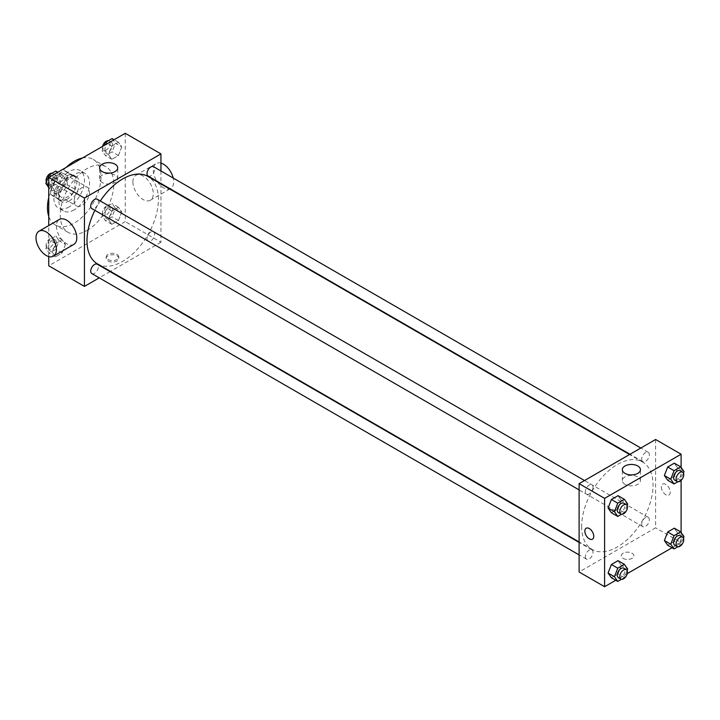 <?xml version="1.0" encoding="UTF-8"?>
<svg xmlns="http://www.w3.org/2000/svg" width="720" height="720" viewBox="0 0 720 720"><rect width="100%" height="100%" fill="white"/><g stroke="black" fill="none" stroke-linecap="round" stroke-linejoin="round"><path stroke-width="0.54" stroke-dasharray="3.6 2.7" d="M74.25 201.015A10.818 6.246 120 0 0 76.491 205.965A10.818 6.246 120 0 0 87.309 199.719A10.818 6.246 120 0 0 87.309 187.227A10.818 6.246 120 0 0 78.966 190.125A10.818 6.246 120 0 0 74.25 201.015M51.3 187.767A10.818 6.246 120 0 0 53.541 192.717A10.818 6.246 120 0 0 64.359 186.471A10.818 6.246 120 0 0 64.359 173.979A10.818 6.246 120 0 0 56.025 176.877A10.818 6.246 120 0 0 51.3 187.767M53.586 176.877L64.314 170.676A13.959 8.064 120 0 1 65.925 171.252A13.959 8.064 120 0 1 67.239 172.368L67.239 184.761A13.959 8.064 120 0 1 64.314 189.819L53.586 196.011A13.959 8.064 120 0 1 51.966 195.435A13.959 8.064 120 0 1 50.661 194.328L50.661 181.935A13.959 8.064 120 0 1 53.586 176.877L61.227 181.296L71.964 175.095L64.314 170.676M64.314 189.819L71.964 194.238L61.227 200.43L53.586 196.011M50.661 194.328L58.311 198.747L58.311 186.354L50.661 181.935M58.311 198.747A13.959 8.064 120 0 0 59.616 199.854A13.959 8.064 120 0 0 61.227 200.43M71.964 194.238A13.959 8.064 120 0 0 74.88 189.18L67.239 184.761M71.964 175.095A13.959 8.064 120 0 1 73.575 175.671A13.959 8.064 120 0 1 74.88 176.778L74.88 189.18M61.227 181.296A13.959 8.064 120 0 0 58.311 186.354M66.6 199.539A14.427 8.325 -60 0 1 59.382 200.25A14.427 8.325 -60 0 1 59.382 183.6A14.427 8.325 -60 0 1 73.809 175.275A14.427 8.325 -60 0 1 76.023 186.831A14.427 8.325 -60 0 1 66.6 199.539M69.147 201.015A14.427 8.325 120 0 0 78.57 188.298A14.427 8.325 120 0 0 76.356 176.742A14.427 8.325 120 0 0 65.241 180.612A14.427 8.325 120 0 0 58.95 195.12A14.427 8.325 120 0 0 61.938 201.726A14.427 8.325 120 0 0 69.147 201.015M74.88 176.778L67.239 172.368M69.147 206.901A21.636 12.492 -60 0 1 58.329 207.972A21.636 12.492 -60 0 1 58.329 182.988A21.636 12.492 -60 0 1 79.965 170.496A21.636 12.492 -60 0 1 83.286 187.839A21.636 12.492 -60 0 1 69.147 206.901M74.25 209.844A21.636 12.492 -60 0 1 63.432 210.915A21.636 12.492 -60 0 1 63.432 185.931A21.636 12.492 -60 0 1 85.068 173.439A21.636 12.492 -60 0 1 88.38 190.782A21.636 12.492 -60 0 1 74.25 209.844M82.413 158.022A37.863 21.861 -60 0 1 93.177 159.39A37.863 21.861 -60 0 1 98.982 189.729A37.863 21.861 -60 0 1 74.25 223.092A37.863 21.861 -60 0 1 55.314 224.973A37.863 21.861 -60 0 1 48.753 216.324M48.753 197.478A37.863 21.861 -60 0 1 66.087 167.445M86.994 230.454A37.863 21.861 120 0 0 111.735 197.091A37.863 21.861 120 0 0 105.93 166.752A37.863 21.861 120 0 0 76.752 176.895A37.863 21.861 120 0 0 60.219 215.001A37.863 21.861 120 0 0 68.067 232.326A37.863 21.861 120 0 0 86.994 230.454M121.77 211.968L118.458 220.509L111.834 224.325L108.522 219.618L111.834 211.077L118.458 207.252L121.77 211.968L118.458 220.509L111.834 224.325L108.522 219.618L111.834 211.077L118.458 207.252L121.77 211.968L115.398 208.287L112.086 216.828L105.462 220.653L102.15 215.937L105.462 207.396L112.086 203.571L115.398 208.287M121.77 146.961L118.458 155.493L111.834 159.318L108.522 154.611L111.834 146.07L118.458 142.245L121.77 146.961L118.458 155.493L111.834 159.318L108.522 154.611L111.834 146.07L118.458 142.245L121.77 146.961L115.398 143.28L112.086 151.812L105.462 155.637L102.15 150.93L104.292 145.386M125.244 133.29L125.244 221.625L48.753 265.788M48.753 256.581L48.753 225.576M65.475 244.476L62.154 253.008L55.53 256.833L52.218 252.117L55.53 243.585L62.154 239.76L65.475 244.476L62.154 253.008L55.53 256.833L52.218 252.117L55.53 243.585L62.154 239.76L65.475 244.476L59.094 240.795L55.782 249.327L49.158 253.152L45.846 248.445L49.158 239.904L55.782 236.079L59.094 240.795M65.475 179.46L62.154 188.001L55.53 191.826L52.218 187.11L55.53 178.578L62.154 174.753L65.475 179.46L62.154 188.001L55.53 191.826L52.218 187.11L55.53 178.578L62.154 174.753L65.475 179.46L59.094 175.779L55.782 184.32L49.158 188.145L48.753 187.56M160.938 183.942L160.938 242.235L125.244 221.625M160.938 242.235L110.457 271.377M110.052 271.611L99.234 277.857M108.036 261A6.309 3.645 0 0 0 114.912 261.792A6.309 3.645 0 0 0 118.8 258.426A6.309 3.645 0 0 0 112.491 254.781A6.309 3.645 0 0 0 106.182 258.426A6.309 3.645 0 0 0 108.036 261M97.452 263.871A50.481 29.151 120 0 0 147.933 234.72A50.481 29.151 120 0 0 147.933 176.427M100.305 200.979A50.481 29.151 120 0 0 94.896 210.348M160.938 170.973L160.938 183.465M148.14 176.076A5.409 3.123 120 0 0 153.549 172.953A5.409 3.123 120 0 0 153.549 166.707M147.015 238.608A5.409 3.123 120 0 0 148.14 241.083A5.409 3.123 120 0 0 153.549 237.96A5.409 3.123 120 0 0 153.549 231.714A5.409 3.123 120 0 0 149.382 233.163A5.409 3.123 120 0 0 147.015 238.608M91.836 273.591A5.409 3.123 120 0 0 97.245 270.468A5.409 3.123 120 0 0 97.245 264.222M97.245 199.215A5.409 3.123 -60 0 1 98.37 201.69A5.409 3.123 -60 0 1 96.003 207.135A5.409 3.123 -60 0 1 91.836 208.584M132.894 181.872A14.427 8.325 -120 0 0 139.185 196.389A14.427 8.325 -120 0 0 150.3 200.25A14.427 8.325 -120 0 0 150.3 183.6A14.427 8.325 -120 0 0 135.882 175.275A14.427 8.325 -120 0 0 132.894 181.872M73.809 244.422A14.427 8.325 60 0 1 59.382 236.088A14.427 8.325 60 0 1 59.382 219.438M160.938 163.107A14.427 8.325 -120 0 0 156.276 163.494A14.427 8.325 -120 0 0 153.288 170.1A14.427 8.325 -120 0 0 159.588 184.617A14.427 8.325 -120 0 0 170.703 188.478A14.427 8.325 -120 0 0 173.214 178.065M102.276 182.538A9.045 5.22 180 0 1 99.621 178.839A9.045 5.22 180 0 1 108.666 173.619A9.045 5.22 180 0 1 117.711 178.839A9.045 5.22 180 0 1 112.131 183.663A9.045 5.22 180 0 1 102.276 182.538M108.036 259.515A6.309 3.645 0 0 0 114.912 260.307A6.309 3.645 0 0 0 118.8 256.941A6.309 3.645 0 0 0 112.491 253.296A6.309 3.645 0 0 0 106.182 256.941A6.309 3.645 0 0 0 108.036 259.515M581.652 526.347A50.481 29.151 120 0 0 592.11 549.459A50.481 29.151 120 0 0 642.591 520.308A50.481 29.151 120 0 0 642.591 462.015A50.481 29.151 120 0 0 603.693 475.542A50.481 29.151 120 0 0 581.652 526.347M593.028 487.278A5.409 3.123 -60 0 1 590.67 492.723A5.409 3.123 -60 0 1 586.503 494.172A5.409 3.123 -60 0 1 586.503 487.926A5.409 3.123 -60 0 1 591.912 484.803A5.409 3.123 -60 0 1 593.028 487.278M641.682 524.196A5.409 3.123 120 0 0 642.798 526.68A5.409 3.123 120 0 0 648.207 523.557A5.409 3.123 120 0 0 648.207 517.311A5.409 3.123 120 0 0 644.04 518.76A5.409 3.123 120 0 0 641.682 524.196M585.378 556.704A5.409 3.123 120 0 0 586.503 559.179A5.409 3.123 120 0 0 591.912 556.056A5.409 3.123 120 0 0 591.912 549.81A5.409 3.123 120 0 0 587.736 551.259A5.409 3.123 120 0 0 585.378 556.704M641.682 459.189A5.409 3.123 120 0 0 642.798 461.664A5.409 3.123 120 0 0 648.207 458.541A5.409 3.123 120 0 0 648.207 452.295A5.409 3.123 120 0 0 644.04 453.744A5.409 3.123 120 0 0 641.682 459.189M655.596 439.497L655.596 527.823L579.105 571.986M681.102 532.44L681.102 542.538L655.596 527.823M681.102 542.538L672.048 547.767M627.264 573.624L615.753 580.275M623.088 558.369A6.309 3.645 0 0 0 629.964 559.161A6.309 3.645 0 0 0 633.861 555.795A6.309 3.645 0 0 0 627.552 552.15A6.309 3.645 0 0 0 621.243 555.795A6.309 3.645 0 0 0 623.088 558.369A6.309 3.645 0 0 0 629.964 559.152A6.309 3.645 0 0 0 633.861 555.786A6.309 3.645 0 0 0 627.552 552.15A6.309 3.645 0 0 0 621.243 555.786A6.309 3.645 0 0 0 623.088 558.369M677.628 467.883L674.316 463.167L677.628 467.883L674.316 476.415L667.692 480.24L674.316 476.415L677.628 467.883L684 471.555M621.324 565.389L618.012 560.682L621.324 565.389L618.012 573.93L611.388 577.755L618.012 573.93L621.324 565.389L627.705 569.07M681.102 467.433L681.102 480.384M677.628 532.89L674.316 528.174L677.628 532.89L674.316 541.422L667.692 545.247L674.316 541.422L677.628 532.89L684 536.571M621.324 500.382L618.012 495.675L621.324 500.382L618.012 508.923L611.388 512.748L618.012 508.923L621.324 500.382L627.705 504.063M661.338 486.972A6.309 3.645 -120 0 0 664.092 493.317A6.309 3.645 -120 0 0 668.952 495.009A6.309 3.645 -120 0 0 668.952 487.728A6.309 3.645 -120 0 0 662.643 484.083A6.309 3.645 -120 0 0 661.338 486.972A6.309 3.645 -120 0 0 664.092 493.317A6.309 3.645 -120 0 0 668.952 495.009A6.309 3.645 -120 0 0 668.952 487.728A6.309 3.645 -120 0 0 662.643 484.083A6.309 3.645 -120 0 0 661.338 486.972M586.152 528.246L586.152 528.246A6.309 3.645 60 0 1 591.012 529.938A6.309 3.645 60 0 1 593.766 536.283A6.309 3.645 60 0 1 592.461 539.172L592.461 539.172M624.978 484.317A9.045 5.22 180 0 1 622.332 480.627A9.045 5.22 180 0 1 631.377 475.407A9.045 5.22 180 0 1 640.422 480.627A9.045 5.22 180 0 1 634.842 485.451A9.045 5.22 180 0 1 624.978 484.317M627.12 505.548L624.384 512.604L621.513 514.26M618.372 512.568A5.409 3.123 120 0 0 623.781 509.445A5.409 3.123 120 0 0 623.781 503.199M624.384 512.604L618.012 508.923M683.424 473.049L680.688 480.096L677.808 481.761M674.667 480.069A5.409 3.123 120 0 0 680.076 476.946A5.409 3.123 120 0 0 680.076 470.7M680.688 480.096L674.316 476.415M627.12 570.564L624.384 577.611L621.513 579.267M618.372 577.584A5.409 3.123 120 0 0 623.781 574.461A5.409 3.123 120 0 0 623.781 568.215M624.384 577.611L618.012 573.93M683.424 538.056L680.688 545.103L677.808 546.768M674.667 545.076A5.409 3.123 120 0 0 680.076 541.953A5.409 3.123 120 0 0 680.076 535.707M680.688 545.103L674.316 541.422M55.782 171.072L59.094 175.779M48.645 181.818A5.409 3.123 120 0 0 49.77 184.293A5.409 3.123 120 0 0 55.179 181.17A5.409 3.123 120 0 0 55.179 174.924A5.409 3.123 120 0 0 51.012 176.373A5.409 3.123 120 0 0 48.645 181.818M62.154 188.001L55.782 184.32M55.53 191.826L49.158 188.145M52.218 187.11L48.753 185.103M55.53 178.578L51.174 176.058M62.154 174.753L57.798 172.233M46.422 181.944A5.409 3.123 120 0 0 47.214 182.817A5.409 3.123 120 0 0 52.623 179.694A5.409 3.123 120 0 0 52.623 173.448A5.409 3.123 120 0 0 52.038 173.232M112.086 138.564L115.398 143.28M104.949 149.31A5.409 3.123 120 0 0 106.065 151.785A5.409 3.123 120 0 0 111.474 148.662A5.409 3.123 120 0 0 111.474 142.416A5.409 3.123 120 0 0 107.307 143.865A5.409 3.123 120 0 0 104.949 149.31M118.458 155.493L112.086 151.812M111.834 159.318L105.462 155.637M108.522 154.611L102.15 150.93M111.834 146.07L107.469 143.55M118.458 142.245L114.102 139.725M102.582 146.376A5.409 3.123 120 0 0 102.393 147.843A5.409 3.123 120 0 0 103.518 150.318A5.409 3.123 120 0 0 108.927 147.195A5.409 3.123 120 0 0 108.927 140.949A5.409 3.123 120 0 0 108.333 140.733M48.645 246.825A5.409 3.123 120 0 0 49.77 249.3A5.409 3.123 120 0 0 55.179 246.177A5.409 3.123 120 0 0 55.179 239.931A5.409 3.123 120 0 0 51.012 241.38A5.409 3.123 120 0 0 48.645 246.825M62.154 253.008L55.782 249.327M55.53 256.833L49.158 253.152M52.218 252.117L45.846 248.445M55.53 243.585L49.158 239.904M62.154 239.76L55.782 236.079M46.098 245.349A5.409 3.123 120 0 0 47.214 247.833A5.409 3.123 120 0 0 52.623 244.71A5.409 3.123 120 0 0 52.623 238.464A5.409 3.123 120 0 0 48.456 239.913A5.409 3.123 120 0 0 46.098 245.349M104.949 214.317A5.409 3.123 120 0 0 106.065 216.801A5.409 3.123 120 0 0 111.474 213.678A5.409 3.123 120 0 0 111.474 207.432A5.409 3.123 120 0 0 107.307 208.881A5.409 3.123 120 0 0 104.949 214.317M118.458 220.509L112.086 216.828M111.834 224.325L105.462 220.653M108.522 219.618L102.15 215.937M111.834 211.077L105.462 207.396M118.458 207.252L112.086 203.571M102.393 212.85A5.409 3.123 120 0 0 103.518 215.325A5.409 3.123 120 0 0 108.927 212.202A5.409 3.123 120 0 0 108.927 205.956A5.409 3.123 120 0 0 104.76 207.405A5.409 3.123 120 0 0 102.393 212.85M53.541 192.717L76.491 205.965M64.359 173.979L87.309 187.227M76.356 176.742L73.809 175.275M61.938 201.726L59.382 200.25M73.575 175.671L65.925 171.252M59.616 199.854L51.966 195.435M85.068 173.439L79.965 170.496M63.432 210.915L58.329 207.972M105.93 166.752L93.177 159.39M68.067 232.326L55.314 224.973M150.3 200.25L169.749 189.027M170.163 188.793L170.703 188.478M135.882 175.275L156.276 163.494M117.711 178.839L117.711 167.886M99.621 178.839L99.621 167.886M106.182 256.941L106.182 258.426M118.8 256.941L118.8 258.426M642.591 462.015L629.586 454.509M592.11 549.459L579.105 541.953M579.105 489.906L586.503 494.172M584.514 480.537L591.912 484.803M648.207 517.311L153.549 231.714M642.798 526.68L148.14 241.083M591.912 549.81L579.105 542.421M586.503 559.179L579.105 554.913M648.207 452.295L640.818 448.029M642.798 461.664L630 454.275M640.422 480.627L640.422 469.674M622.332 480.627L622.332 469.674M55.179 174.924L52.623 173.448M49.77 184.293L47.214 182.817M111.474 142.416L108.927 140.949M106.065 151.785L103.518 150.318M55.179 239.931L52.623 238.464M49.77 249.3L47.214 247.833M111.474 207.432L108.927 205.956M106.065 216.801L103.518 215.325"/><path stroke-width="1.08" d="M48.753 216.324A37.863 21.861 -60 0 1 48.753 197.478M66.087 167.445A37.863 21.861 -60 0 1 82.413 158.022M99.234 277.857L84.447 286.398L48.753 265.788L48.753 256.581M48.753 225.576L48.753 177.462L125.244 133.29L160.938 153.9L160.938 170.973M94.896 210.348A50.481 29.151 120 0 0 86.994 240.759A50.481 29.151 120 0 0 97.452 263.871L579.105 541.953M629.586 454.509L147.933 176.427A50.481 29.151 120 0 0 100.305 200.979M160.938 183.465L160.938 183.942M84.447 286.398L84.447 198.063L160.938 153.9M640.818 448.029L153.549 166.707A5.409 3.123 120 0 0 149.382 168.156A5.409 3.123 120 0 0 147.015 173.601A5.409 3.123 120 0 0 148.14 176.076L630 454.275M579.105 542.421L97.245 264.222A5.409 3.123 120 0 0 93.078 265.671A5.409 3.123 120 0 0 90.72 271.116A5.409 3.123 120 0 0 91.836 273.591L579.105 554.913M579.105 489.906L91.836 208.584A5.409 3.123 -60 0 1 91.836 202.338A5.409 3.123 -60 0 1 97.245 199.215L584.514 480.537M84.447 198.063L48.753 177.462M102.276 171.585A9.045 5.22 180 0 1 99.621 167.886A9.045 5.22 180 0 1 108.666 162.666A9.045 5.22 180 0 1 117.711 167.886A9.045 5.22 180 0 1 112.131 172.71A9.045 5.22 180 0 1 102.276 171.585M38.988 231.21L59.382 219.438A14.427 8.325 60 0 1 70.497 223.299A14.427 8.325 60 0 1 76.797 237.816A14.427 8.325 60 0 1 73.809 244.422L53.415 256.194A14.427 8.325 60 0 1 38.988 247.869A14.427 8.325 60 0 1 38.988 231.21A14.427 8.325 60 0 1 50.103 235.08A14.427 8.325 60 0 1 56.394 249.588A14.427 8.325 60 0 1 53.415 256.194M173.214 178.065A14.427 8.325 -120 0 0 160.938 163.107M615.753 580.275L604.602 586.71L579.105 571.986L579.105 483.66L655.596 439.497L681.102 454.212L681.102 467.433M672.048 547.767L627.264 573.624M667.692 480.24L664.38 475.524L667.692 466.992L674.316 463.167L667.692 466.992L664.38 475.524L667.692 480.24L674.064 483.921L670.752 479.205L674.064 470.673L680.688 466.848L684 471.555L683.424 473.049M611.388 577.755L608.076 573.039L611.388 564.507L618.012 560.682L611.388 564.507L608.076 573.039L611.388 577.755L617.76 581.436L614.448 576.72L617.76 568.188L624.384 564.363L627.705 569.07L627.12 570.564M681.102 480.384L681.102 532.44M604.602 586.71L604.602 498.375L681.102 454.212M667.692 545.247L664.38 540.54L667.692 531.999L674.316 528.174L667.692 531.999L664.38 540.54L667.692 545.247L674.064 548.928L670.752 544.221L674.064 535.68L680.688 531.855L684 536.571L683.424 538.056M611.388 512.748L608.076 508.032L611.388 499.491L618.012 495.675L611.388 499.491L608.076 508.032L611.388 512.748L617.76 516.429L614.448 511.713L617.76 503.172L624.384 499.347L627.705 504.063L627.12 505.548M604.602 498.375L579.105 483.66M624.978 473.364A9.045 5.22 180 0 1 622.332 469.674A9.045 5.22 180 0 1 631.377 464.454A9.045 5.22 180 0 1 640.422 469.674A9.045 5.22 180 0 1 634.842 474.498A9.045 5.22 180 0 1 624.978 473.364M593.766 536.283A6.309 3.645 60 0 1 592.461 539.172A6.309 3.645 60 0 1 586.152 535.527A6.309 3.645 60 0 1 586.152 528.246A6.309 3.645 60 0 1 591.012 529.938A6.309 3.645 60 0 1 593.766 536.283M592.461 539.172A6.309 3.645 60 0 1 586.152 535.527A6.309 3.645 60 0 1 586.152 528.246M621.513 514.26L617.76 516.429M626.328 504.675L623.781 503.199A5.409 3.123 120 0 0 619.614 504.657A5.409 3.123 120 0 0 617.247 510.093A5.409 3.123 120 0 0 618.372 512.568L620.919 514.044A5.409 3.123 120 0 0 626.328 510.921A5.409 3.123 120 0 0 626.328 504.675A5.409 3.123 120 0 0 622.161 506.124A5.409 3.123 120 0 0 619.803 511.569A5.409 3.123 120 0 0 620.919 514.044M614.448 511.713L608.076 508.032M617.76 503.172L611.388 499.491M624.384 499.347L618.012 495.675M677.808 481.761L674.064 483.921M682.632 472.167L680.076 470.7A5.409 3.123 120 0 0 675.909 472.149A5.409 3.123 120 0 0 673.551 477.594A5.409 3.123 120 0 0 674.667 480.069L677.223 481.536A5.409 3.123 120 0 0 682.632 478.413A5.409 3.123 120 0 0 682.632 472.167A5.409 3.123 120 0 0 678.465 473.625A5.409 3.123 120 0 0 676.098 479.061A5.409 3.123 120 0 0 677.223 481.536M670.752 479.205L664.38 475.524M674.064 470.673L667.692 466.992M680.688 466.848L674.316 463.167M621.513 579.267L617.76 581.436M626.328 569.682L623.781 568.215A5.409 3.123 120 0 0 619.614 569.664A5.409 3.123 120 0 0 617.247 575.109A5.409 3.123 120 0 0 618.372 577.584L620.919 579.051A5.409 3.123 120 0 0 626.328 575.928A5.409 3.123 120 0 0 626.328 569.682A5.409 3.123 120 0 0 622.161 571.131A5.409 3.123 120 0 0 619.803 576.576A5.409 3.123 120 0 0 620.919 579.051M614.448 576.72L608.076 573.039M617.76 568.188L611.388 564.507M624.384 564.363L618.012 560.682M677.808 546.768L674.064 548.928M682.632 537.183L680.076 535.707A5.409 3.123 120 0 0 675.909 537.156A5.409 3.123 120 0 0 673.551 542.601A5.409 3.123 120 0 0 674.667 545.076L677.223 546.552A5.409 3.123 120 0 0 682.632 543.429A5.409 3.123 120 0 0 682.632 537.183A5.409 3.123 120 0 0 678.465 538.632A5.409 3.123 120 0 0 676.098 544.077A5.409 3.123 120 0 0 677.223 546.552M670.752 544.221L664.38 540.54M674.064 535.68L667.692 531.999M680.688 531.855L674.316 528.174M48.753 187.56L45.846 183.429L49.158 174.897L55.782 171.072L57.798 172.233M48.753 185.103L45.846 183.429M51.174 176.058L49.158 174.897M52.038 173.232A5.409 3.123 120 0 0 48.114 175.284A5.409 3.123 120 0 0 46.098 180.342A5.409 3.123 120 0 0 46.422 181.944M104.292 145.386L105.462 142.389L112.086 138.564L114.102 139.725M107.469 143.55L105.462 142.389M108.333 140.733A5.409 3.123 120 0 0 102.582 146.376"/></g></svg>
